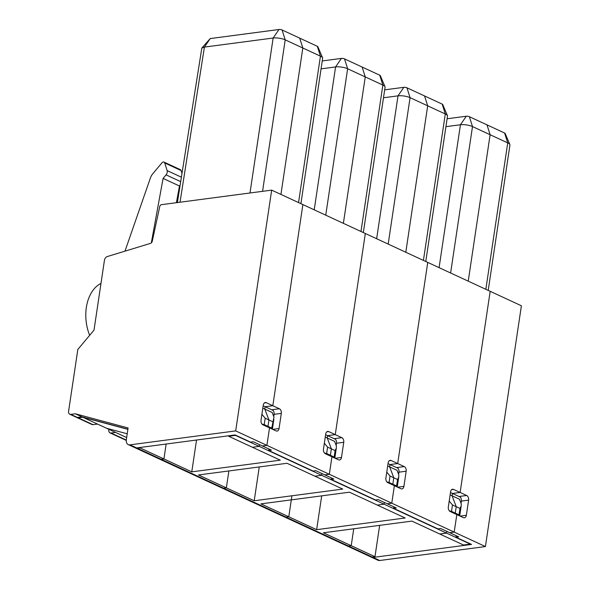<?xml version="1.0" encoding="UTF-8"?>
<svg xmlns="http://www.w3.org/2000/svg" width="590" height="590" viewBox="0 0 590 590"><rect width="100%" height="100%" fill="white"/><g stroke="black" fill="none" stroke-linecap="round" stroke-linejoin="round"><path stroke-width="0.89" d="M383.493 97.763L398.014 95.846A8.621 2.5 -171.5 0 1 410.072 97.667L427.684 105.824L405.802 252.247L427.684 105.824L445.303 113.981A8.621 2.5 8.5 0 1 447.441 115.64A8.621 2.5 8.5 0 1 447.508 116.09L425.774 261.495M388.191 244.083L410.072 97.667L406.945 87.792L424.557 95.949L427.684 105.824L424.557 95.949L442.175 104.106A2.22 0.642 8.5 0 1 442.729 104.541L447.441 115.64M397.549 479.508L396.591 485.924L392.837 484.184L391.502 484.361L392.837 484.184L393.796 477.775L397.549 479.508L398.744 477.059L398.833 475.031L397.041 470.304L387.689 465.975M388.043 463.644L390.012 464.559L389.666 466.889L393.796 477.775L390.042 476.034L389.083 482.443L392.837 484.184L393.796 477.775L389.666 466.889L390.012 464.559L397.69 463.541L427.75 262.41L397.69 463.541L404.246 466.579L397.018 467.531A3.695 2.485 82.5 0 1 398.951 472.17L398.611 474.456M396.591 485.924A13.548 3.931 8.5 0 1 397.195 487.001M453.57 489.42A3.695 2.485 -97.5 0 0 452.56 489.25A3.695 2.485 -97.5 0 0 450.59 491.78L448.326 506.935A3.695 2.485 82.5 0 0 450.259 511.574L456.815 514.605L454.197 532.099L485.415 546.554L521.398 305.775L490.179 291.32L460.126 492.451L453.57 489.42L451.63 489.671M370.97 556.967A6.158 4.189 -65.2 0 0 371.368 557.189A6.158 4.189 -65.2 0 0 373.087 557.425L471.55 544.437L455.981 537.225L458.696 536.871L449.683 532.696L454.197 532.099L391.767 503.189L387.247 503.779L391.767 503.189L394.378 485.695L400.935 488.734A3.695 2.485 82.5 0 0 401.938 488.896A3.695 2.485 82.5 0 0 403.914 486.374L406.178 471.211A3.695 2.485 82.5 0 0 404.246 466.579M263.177 405.817L265.146 406.731L272.823 405.721L302.884 204.582L271.673 190.128L161.35 204.686A1.851 1.254 -65.2 0 0 159.757 206.463L152.309 241.074A2.463 1.674 114.8 0 1 150.443 243.39L107.291 256.554A3.695 2.515 114.8 0 0 104.437 260.323L94.002 330.157L77.836 349.435L68.602 411.237A3.695 2.515 -65.2 0 0 69.76 414.232A3.695 2.515 -65.2 0 0 70.785 414.372L75.306 413.782L128.089 427.957L126.349 439.616A6.158 4.189 114.8 0 0 128.273 444.609A6.158 4.189 114.8 0 0 129.992 444.853L235.683 430.906L266.901 445.362L262.388 445.959L271.4 450.133L268.686 450.487L313.098 471.056L315.805 470.695L324.817 474.869L329.331 474.272L331.949 456.785L329.331 474.272L324.817 474.869L333.829 479.043L331.123 479.404L375.528 499.966L378.234 499.605L396.259 507.953L393.552 508.315L393.781 506.803M461.048 503.366L461.387 501.08L468.615 500.128L466.351 515.284A3.695 2.485 82.5 0 1 464.374 517.806A3.695 2.485 82.5 0 1 463.364 517.644L456.815 514.605L454.197 532.099L449.683 532.696L440.671 528.522L437.957 528.876L393.552 508.315M468.615 500.128A3.695 2.485 82.5 0 0 466.675 495.489L460.126 492.451L490.179 291.32L365.321 233.493L335.26 434.631L365.321 233.493L302.884 204.582L272.823 405.721L279.38 408.752L272.152 409.711A3.695 2.485 82.5 0 1 274.092 414.342L273.745 416.628M264.335 402.941L266.274 402.682A3.695 2.485 -97.5 0 0 265.264 402.52A3.695 2.485 -97.5 0 0 263.295 405.042L261.023 420.198A3.695 2.485 82.5 0 0 262.963 424.837L269.519 427.875L266.901 445.362L391.767 503.189L394.378 485.695L387.829 482.657A3.695 2.485 82.5 0 1 385.89 478.025L388.154 462.87A3.695 2.485 -97.5 0 1 390.13 460.34A3.695 2.485 -97.5 0 1 391.133 460.51L397.69 463.541L390.012 464.559L397.896 468.209M450.472 492.554L460.325 497.119M459.632 515.911A13.548 3.931 -171.5 0 0 459.02 514.834L455.266 513.094L456.225 506.685L452.095 495.799L452.442 493.469L460.126 492.451L452.442 493.469L452.095 495.799L450.126 494.885M451.512 511.36L455.266 513.094L456.225 506.685L452.095 495.799L459.47 499.214L461.262 503.941L461.181 505.969L459.979 508.425L452.471 504.944L451.512 511.36A13.548 3.931 -171.5 0 0 449.337 510.851M449.204 501.058L452.471 504.944M455.266 513.094L453.931 513.271L455.266 513.094M291.312 499.863L288.783 516.774L286.076 517.135L223.64 488.218L226.354 487.864L228.876 470.953L226.354 487.864L223.64 488.218L161.21 459.308L163.917 458.954L166.151 444.034L163.917 458.954L161.21 459.308L137.448 448.304L140.162 447.95L191.772 471.853L280.302 460.171L252.446 447.272L259.224 446.372L252.446 447.272L228.691 436.268L235.462 435.376L259.224 446.372L259.489 444.617L259.224 446.372L321.653 475.289L321.919 473.527L321.653 475.289L384.09 504.199L384.348 502.437L384.09 504.199L446.519 533.109L446.785 531.354L446.519 533.109L470.282 544.113L463.504 545.005L439.742 534.002L446.519 533.109L439.742 534.002L411.886 521.103L323.357 532.785L351.212 545.684L353.742 528.78L351.212 545.684L348.506 546.045A6.158 4.189 114.8 0 1 346.787 545.802A6.158 4.189 114.8 0 0 348.506 546.045L351.212 545.684L374.975 556.687L379.658 525.358M374.975 556.687L372.268 557.049L286.076 517.135L288.783 516.774L316.638 529.673L321.697 495.858M316.638 529.673L405.168 517.99L377.312 505.092L384.09 504.199L377.312 505.092L349.457 492.193L260.928 503.875L288.783 516.774L291.917 495.784M137.448 448.304A6.158 4.189 114.8 0 1 135.73 448.068L159.492 459.072A6.158 4.189 114.8 0 0 161.21 459.308A6.158 4.189 114.8 0 1 159.492 459.072L221.921 487.982A6.158 4.189 114.8 0 0 223.64 488.218A6.158 4.189 114.8 0 1 221.921 487.982L284.358 516.892A6.158 4.189 114.8 0 0 286.076 517.135A6.158 4.189 114.8 0 1 284.358 516.892A6.158 4.189 114.8 0 1 284.351 516.892L346.787 545.802M450.62 273L472.501 126.577L469.375 116.702L486.993 124.866L490.12 134.734L472.501 126.577A8.621 2.5 -171.5 0 0 460.443 124.756L445.922 126.673M490.12 134.734L468.231 281.157L490.12 134.734L486.993 124.866L504.605 133.023L507.732 142.898L490.12 134.734M469.375 116.702A2.22 0.642 -171.5 0 0 466.27 116.237L447.109 118.767M371.368 557.189L378.006 560.257A6.158 4.189 -65.2 0 0 379.724 560.5L485.415 546.554M461.387 501.08A3.695 2.485 82.5 0 0 459.448 496.441L466.675 495.489M455.981 537.225L456.21 535.72M459.979 508.425L459.02 514.834M488.21 290.405L509.937 145.007A8.621 2.5 -171.5 0 0 509.871 144.55A8.621 2.5 -171.5 0 0 507.732 142.898L485.85 289.314M509.871 144.55L505.158 133.443A2.22 0.642 -171.5 0 0 504.605 133.023M372.268 557.049A6.158 4.189 114.8 0 1 370.55 556.805L346.795 545.809M271.673 190.128L235.683 430.906M75.306 413.782L81.944 416.85L127.905 429.203M228.765 435.767L228.691 436.268M266.274 402.682L272.823 405.721L265.146 406.731L264.799 409.062L272.174 412.476L273.967 417.211L271.725 428.097A13.548 3.931 8.5 0 1 272.337 429.181M271.725 428.097L267.971 426.364L266.636 426.541L267.971 426.364L268.929 419.947L265.175 418.207L264.217 424.623L267.971 426.364L268.929 419.947L264.799 409.062L262.83 408.147M177.384 202.569L201.817 48.056L204.406 47.089L273.148 38.026A8.621 2.5 8.5 0 1 285.206 39.847L302.818 48.004L280.936 194.42L302.818 48.004L299.698 38.129L317.309 46.285A2.22 0.642 8.5 0 1 317.863 46.721L322.575 57.813A8.621 2.5 8.5 0 1 322.642 58.27L300.915 203.668M126.658 437.559L106.525 428.237L127.219 433.798L106.525 428.237L82.762 417.233L78.241 417.831A3.695 2.515 114.8 0 1 77.216 417.683A3.695 2.515 114.8 0 1 76.833 417.44M127.883 429.35L82.762 417.233M124.977 251.156L150.413 177.951A9.241 6.284 114.8 0 1 152.758 173.799L161.94 162.847A2.463 1.674 -65.2 0 1 164.005 162.088A2.463 1.674 -65.2 0 1 164.713 162.951L167.125 170.584A3.695 2.515 114.8 0 1 166.063 174.869L163.083 178.416L179.471 186.005L176.425 202.695M164.713 162.951L181.101 170.54L181.978 173.335M181.101 170.54A2.463 1.674 -65.2 0 0 180.393 169.677L164.005 162.088M180.105 185.253L179.471 186.005M151.328 242.844L163.083 178.416M100.986 283.421A37.576 25.289 82.5 0 0 89.651 335.349M265.175 418.207L261.901 414.32M262.041 424.114A13.548 3.931 8.5 0 1 264.217 424.623M69.76 414.232L76.398 417.3A3.695 2.515 -65.2 0 0 77.423 417.447L81.944 416.85M135.73 448.068A6.158 4.189 114.8 0 1 135.339 447.84M129.992 444.853L136.629 447.928A6.158 4.189 114.8 0 1 134.911 447.685L128.273 444.609M136.629 447.928L235.093 434.933L250.662 442.139L253.376 441.785L262.388 445.959L266.901 445.362L269.519 427.875L276.068 430.906A3.695 2.485 82.5 0 0 277.079 431.076A3.695 2.485 82.5 0 0 279.048 428.547L281.319 413.391A3.695 2.485 82.5 0 0 279.38 408.752M140.162 447.95L140.236 447.449M201.817 48.056L210.232 38.571L278.974 29.5A2.22 0.642 8.5 0 1 282.079 29.972L299.698 38.129L302.818 48.004L320.436 56.161A8.621 2.5 8.5 0 1 322.575 57.813M97.512 424.062L92.991 424.66A3.695 2.515 114.8 0 1 91.959 424.512L77.216 417.683M180.016 202.222L204.406 47.089L210.232 38.571M321.063 68.853L335.577 66.936A8.621 2.5 -171.5 0 1 347.635 68.757L365.254 76.914L343.373 223.33L365.254 76.914L382.866 85.071A8.621 2.5 8.5 0 1 385.005 86.73A8.621 2.5 8.5 0 1 385.071 87.18L363.344 232.578M325.754 215.173L347.635 68.757L344.516 58.882L362.127 67.039L365.254 76.914L362.127 67.039L379.746 75.195A2.22 0.642 8.5 0 1 380.299 75.631L385.005 86.73M335.113 450.598L334.154 457.014L330.4 455.274L329.065 455.45L330.4 455.274L331.359 448.857L335.113 450.598L336.315 448.142L336.403 446.121L334.604 441.394L325.26 437.065M325.606 434.727L327.583 435.641L327.229 437.972L331.359 448.857L327.605 447.124L326.646 453.533L330.4 455.274L331.359 448.857L327.229 437.972L327.583 435.641L335.26 434.631L341.817 437.662L334.589 438.621A3.695 2.485 82.5 0 1 336.521 443.252L336.182 445.539M334.154 457.014A13.548 3.931 8.5 0 1 334.766 458.091M331.123 479.404L331.344 477.893M335.467 439.292L327.583 435.641L335.26 434.631L328.704 431.592A3.695 2.485 -97.5 0 0 327.701 431.43A3.695 2.485 -97.5 0 0 325.724 433.952L323.46 449.115A3.695 2.485 82.5 0 0 325.392 453.747L338.505 459.817A3.695 2.485 82.5 0 0 339.508 459.986A3.695 2.485 82.5 0 0 341.485 457.457L343.749 442.301A3.695 2.485 82.5 0 0 341.817 437.662M386.767 472.148L390.042 476.034M389.083 482.443A13.548 3.931 -171.5 0 0 386.907 481.934M254.209 500.763L342.738 489.081L287.02 463.283L198.491 474.965L254.209 500.763L259.261 466.941M321.653 475.289L314.883 476.182L321.653 475.289M406.945 87.792A2.22 0.642 -171.5 0 0 403.84 87.32L384.673 89.85M108.907 429.343L108.833 429.867A3.695 2.515 114.8 0 0 109.983 432.861L126.267 440.398M115.537 432.411L111.016 433.001A3.695 2.515 114.8 0 1 109.983 432.861M272.683 421.688L268.929 419.947L264.799 409.062L265.146 406.731L273.03 410.382M268.686 450.487L268.915 448.983M324.338 443.238L327.605 447.124M326.646 453.533A13.548 3.931 -171.5 0 0 324.471 453.024M191.772 471.853L196.529 440.022M344.516 58.882A2.22 0.642 -171.5 0 0 341.404 58.41L322.243 60.94M442.175 104.106L445.303 113.981L423.421 260.404M406.178 471.211L398.951 472.17M397.63 487.2L403.914 486.374M466.27 116.237L460.443 124.756L439.085 267.661M379.724 560.5L373.087 557.425M466.351 515.284L460.06 516.11M282.079 29.972L285.206 39.847L262.565 191.33M167.125 170.584L181.373 177.184M166.063 174.869L180.673 181.632M77.423 417.447L70.785 414.372M278.974 29.5L273.148 38.026L249.99 192.989M78.241 417.831L92.991 424.66M379.746 75.195L382.866 85.071L360.984 231.487M343.749 442.301L336.521 443.252M335.201 458.29L341.485 457.457M391.133 460.51L389.201 460.761M403.84 87.32L398.014 95.846L376.656 238.744M317.309 46.285L320.436 56.161L298.555 202.577M281.319 413.391L274.092 414.342M272.764 429.38L279.048 428.547M328.704 431.592L326.772 431.851M111.016 433.001L126.29 440.081M341.404 58.41L335.577 66.936L314.219 209.833M398.744 477.059L397.254 487.03M461.181 505.969L459.691 515.94M336.315 448.142L334.825 458.113M273.885 419.232L272.396 429.203"/></g></svg>
